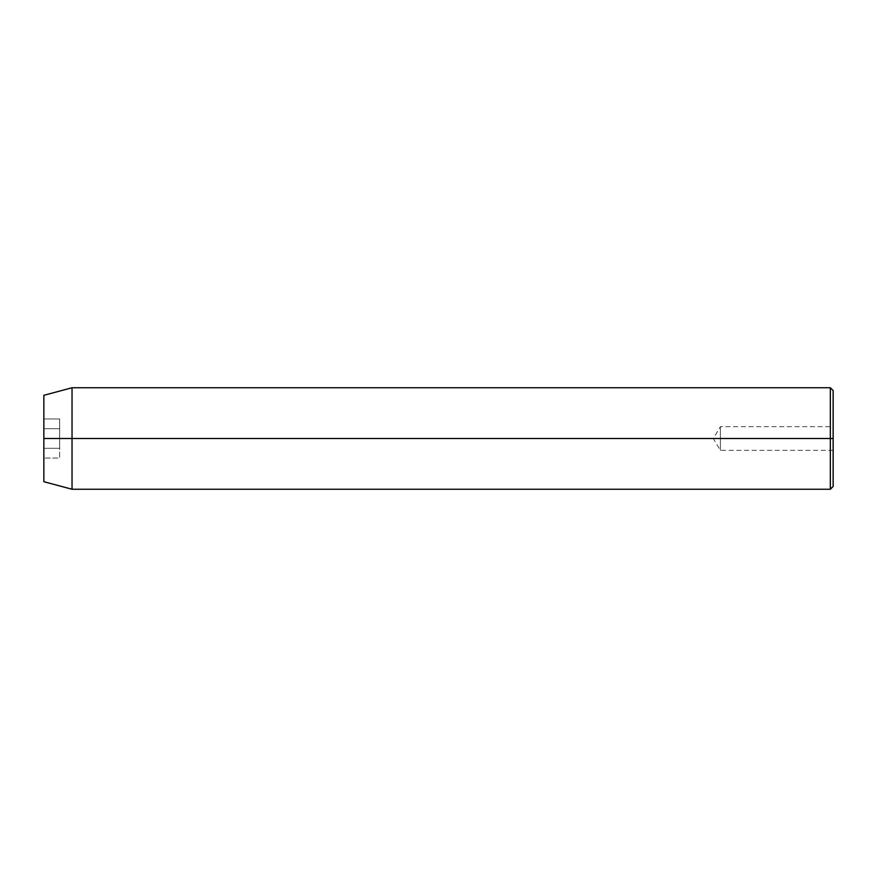 <?xml version="1.0" encoding="UTF-8"?>
<svg xmlns="http://www.w3.org/2000/svg" width="877" height="877" viewBox="0 0 877 877"><rect width="100%" height="100%" fill="white"/><g stroke="black" fill="none" stroke-linecap="round" stroke-linejoin="round"><path stroke-width="0.66" stroke-dasharray="4.38 3.29" d="M720.39 438.5L720.39 426.66L720.39 438.5L833.15 438.5L720.39 438.5C720.39 423.229 720.39 423.229 720.39 438.5C720.39 423.229 720.39 423.229 720.39 438.5L713.275 438.5L720.39 438.5C720.39 453.771 720.39 453.771 720.39 438.5C720.39 453.771 720.39 453.771 720.39 438.5L833.15 438.5L833.15 426.66L833.15 486.417L833.15 390.583L833.15 450.339L833.15 426.66L833.15 438.5L720.39 438.5L720.39 450.339L720.39 438.5M830.333 489.245L830.333 438.5L830.333 489.245M72.035 438.5L72.035 489.245L72.035 438.5L830.333 438.5L72.035 438.5L72.035 387.755L72.035 438.5L43.85 438.5L72.035 438.5M43.85 481.692L43.85 438.5L43.85 481.692M43.85 395.308L43.85 438.5L43.85 395.308M43.85 458.035L43.85 418.965L43.85 458.035L43.85 448.268L59.636 448.268L59.636 458.035L43.85 458.035L59.636 458.035L59.636 448.268L43.85 448.268L43.85 428.732L59.636 428.732L59.636 448.268L59.636 428.732L43.85 428.732L43.85 418.965L59.636 418.965L59.636 428.732L59.636 418.965L43.85 418.965L43.85 428.732L59.636 428.732L43.85 428.732L43.85 448.268L59.636 448.268L43.85 448.268L43.85 458.035M830.333 387.755L830.333 438.5L830.333 387.755M59.636 448.268L59.636 418.965L59.636 448.268M833.15 438.5L833.15 450.339L833.15 438.5M833.15 450.339L720.39 450.339L713.275 438.5L720.39 426.66L833.15 426.66"/><path stroke-width="1.32" d="M830.333 438.5L830.333 489.245L830.333 438.5L43.85 438.5L43.85 481.692L43.85 395.308L43.85 438.5L72.035 438.5L72.035 489.245L72.035 438.5L830.333 438.5L830.333 387.755L830.333 438.5L833.15 438.5L830.333 438.5M833.15 486.417L833.15 438.5L833.15 486.417L830.333 489.245L72.035 489.245L43.85 481.692M833.15 390.583L833.15 438.5L833.15 390.583L830.333 387.755L72.035 387.755L72.035 438.5L72.035 387.755L43.85 395.308"/></g></svg>
